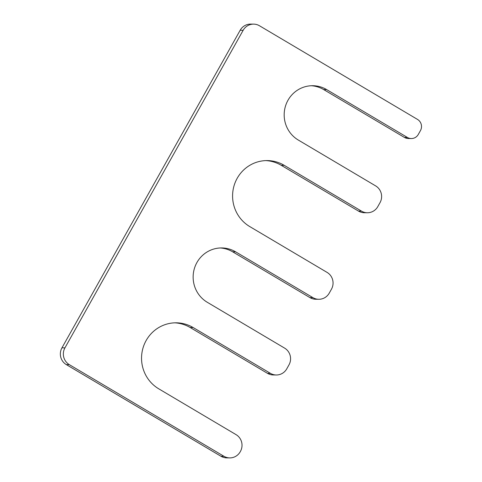 <?xml version="1.0" encoding="UTF-8"?>
<svg xmlns="http://www.w3.org/2000/svg" width="482" height="482" viewBox="0 0 482 482"><rect width="100%" height="100%" fill="white"/><g stroke="black" fill="none" stroke-linecap="round" stroke-linejoin="round"><path stroke-width="0.72" d="M243.163 30.282L64.943 347.865A12.285 11.954 90.6 0 0 69.318 364.645L223.907 456.261A12.285 11.954 90.6 0 0 229.757 457.9A12.285 11.954 90.6 0 0 240.235 451.748L240.422 451.411A12.285 11.954 90.6 0 0 236.047 434.631L158.753 388.823A35.367 34.403 90.6 0 1 142.762 348.872A35.367 34.403 90.6 0 1 176.304 322.813A35.367 34.403 90.6 0 1 193.143 327.537L270.438 373.345A12.285 11.954 90.6 0 0 276.288 374.984A12.285 11.954 90.6 0 0 286.766 368.832L288.977 364.886A12.285 11.954 90.6 0 0 284.597 348.106L207.308 302.298A29.125 28.336 90.6 0 1 194.138 269.402A29.125 28.336 90.6 0 1 221.756 247.941A29.125 28.336 90.6 0 1 235.626 251.833L312.92 297.635A12.285 11.954 90.6 0 0 318.771 299.28A12.285 11.954 90.6 0 0 329.248 293.128L331.459 289.182A12.285 11.954 90.6 0 0 327.085 272.402L249.79 226.594A35.367 34.403 90.6 0 1 233.8 186.648A35.367 34.403 90.6 0 1 267.341 160.584A35.367 34.403 90.6 0 1 284.181 165.308L361.476 211.116A12.285 11.954 90.6 0 0 367.326 212.755A12.285 11.954 90.6 0 0 377.804 206.603L380.015 202.663A12.285 11.954 90.6 0 0 375.635 185.883L298.346 140.075A29.125 28.336 90.6 0 1 285.175 107.173A29.125 28.336 90.6 0 1 312.794 85.712A29.125 28.336 90.6 0 1 326.663 89.604L407.411 137.454A8.188 7.965 90.6 0 0 418.292 134.448L420.443 130.616A8.188 7.965 90.6 0 0 417.526 119.428L259.491 25.769A12.285 11.954 90.6 0 0 253.634 24.13A12.285 11.954 90.6 0 0 243.163 30.282L240.175 30.252A12.285 11.954 90.6 0 1 250.646 24.1L253.634 24.13M284.181 165.308L281.193 165.278A35.367 34.403 90.6 0 0 265.841 160.602M281.193 165.278L358.488 211.086A12.285 11.954 90.6 0 0 364.338 212.725L367.326 212.755M326.663 89.604L323.675 89.574A29.125 28.336 90.6 0 0 311.3 85.742M323.675 89.574L404.422 137.424A8.188 7.965 90.6 0 0 408.32 138.521L411.309 138.551M64.943 347.865L61.955 347.835L240.175 30.252M61.955 347.835A12.285 11.954 90.6 0 0 66.329 364.615L220.919 456.231A12.285 11.954 90.6 0 0 226.769 457.87L229.757 457.9M193.143 327.537L190.155 327.507A35.367 34.403 90.6 0 0 174.803 322.832M190.155 327.507L267.45 373.315A12.285 11.954 90.6 0 0 273.3 374.954L276.288 374.984M235.626 251.833L232.637 251.803A29.125 28.336 90.6 0 0 220.262 247.965M232.637 251.803L309.932 297.605A12.285 11.954 90.6 0 0 315.782 299.25L318.771 299.28M361.476 211.116L358.488 211.086M407.411 137.454L404.422 137.424M69.318 364.645L66.329 364.615M223.907 456.261L220.919 456.231M270.438 373.345L267.45 373.315M312.92 297.635L309.932 297.605"/></g></svg>
